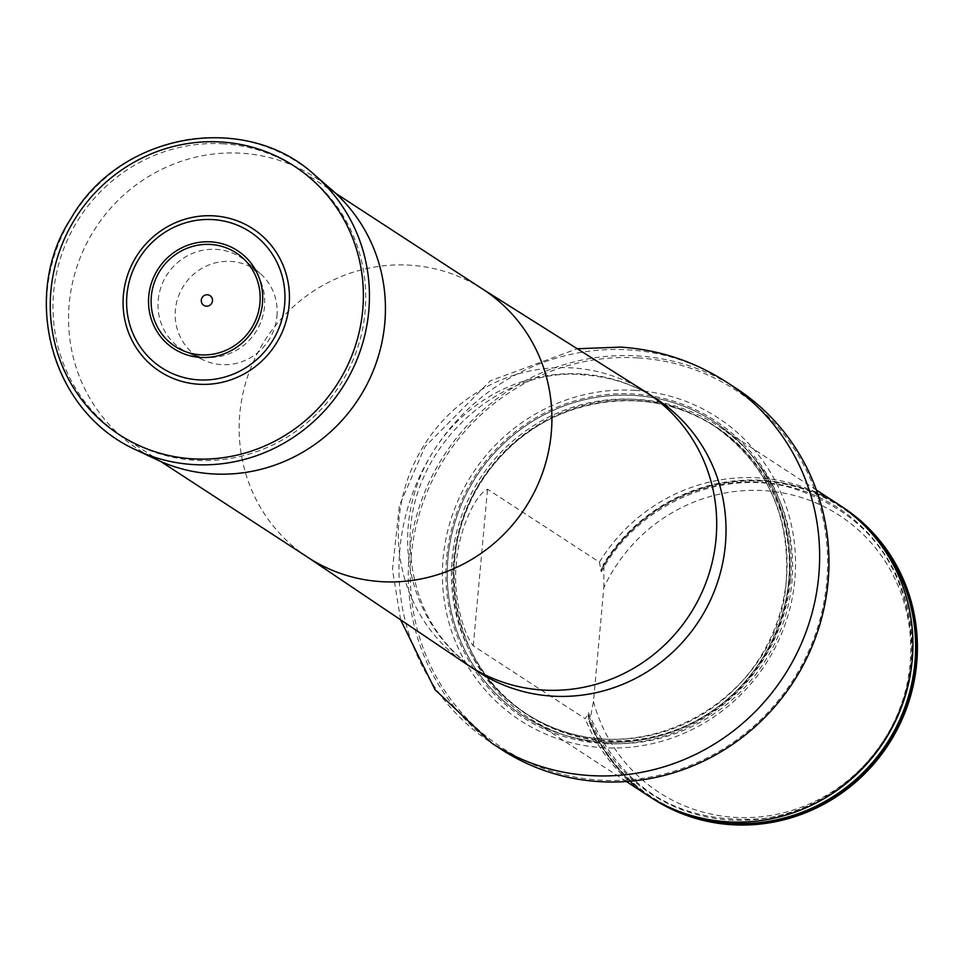 <?xml version="1.0" encoding="UTF-8"?>
<svg xmlns="http://www.w3.org/2000/svg" width="963" height="963" viewBox="0 0 963 963"><rect width="100%" height="100%" fill="white"/><g stroke="black" fill="none" stroke-linecap="round" stroke-linejoin="round"><path stroke-width="0.72" stroke-dasharray="4.82 3.61" d="M223.741 143.836A160.087 154.778 -56.9 0 0 62.053 253.425A160.087 154.778 -56.9 0 0 121.928 436.179A160.087 154.778 -56.9 0 0 339.012 386.572A160.087 154.778 -56.9 0 0 296.748 167.935A160.087 154.778 -56.9 0 0 223.741 143.836M638.192 357.911A213.605 206.515 123.1 0 1 789.299 685.812A213.605 206.515 123.1 0 1 429.438 663.363A213.605 206.515 123.1 0 1 638.192 357.911M635.231 390.376A180.755 174.76 123.1 0 1 763.105 667.865A180.755 174.76 123.1 0 1 458.581 648.857A180.755 174.76 123.1 0 1 635.231 390.376M736.177 388.378A215.339 208.201 -56.9 0 0 637.975 355.949A215.339 208.201 -56.9 0 0 420.482 503.372A215.339 208.201 -56.9 0 0 501.025 749.202M607.051 743.412A173.978 168.2 123.1 0 1 527.712 717.218A173.978 168.2 123.1 0 1 481.777 479.622A173.978 168.2 123.1 0 1 717.688 425.706A173.978 168.2 123.1 0 1 782.763 624.313A173.978 168.2 123.1 0 1 607.051 743.412M593.461 701.521A165.275 159.798 -56.9 0 0 833.717 790.792A165.275 159.798 -56.9 0 0 857.527 529.193A165.275 159.798 -56.9 0 0 603.825 587.623L593.461 701.521L589.657 721.636A173.978 168.2 -56.9 0 0 652.095 798.279M842.071 506.767A173.978 168.2 -56.9 0 0 603.909 565.076L603.163 564.595L601.141 571.625L599.431 562.163L487.531 489.24C473.483 495.476 457.678 535.97 456.486 562.777C452.73 590.138 461.205 630.235 473.278 645.788L585.191 718.723L588.525 712.764C621.316 789.516 679.409 824.797 762.828 818.598C844.298 809.04 912.43 731.17 911.768 648.268C908.013 566.413 868.048 512.966 791.851 487.94C720.842 467.97 637.891 504.239 601.562 571.324M603.825 587.623L603.909 565.076M600.731 570.409A170.872 165.203 123.1 0 1 860.031 525.04A170.872 165.203 123.1 0 1 835.92 790.033A170.872 165.203 123.1 0 1 587.755 712.993L588.911 721.155A173.978 168.2 -56.9 0 0 649.869 796.81M839.832 505.322A173.978 168.2 -56.9 0 0 603.163 564.595M588.911 721.155L589.657 721.636M599.431 562.163A173.978 168.2 123.1 0 1 837.979 504.094M647.991 795.607A173.978 168.2 123.1 0 1 585.191 718.723M158.221 300.059A54.626 52.821 123.1 0 1 191.745 253.702A54.626 52.821 123.1 0 1 246.769 261.828A54.626 52.821 123.1 0 1 264.488 306.691A54.626 52.821 123.1 0 1 187.641 352.554A54.626 52.821 123.1 0 1 158.221 300.059M276.959 316.201A52.207 50.473 -56.9 0 0 260.022 273.323A52.207 50.473 -56.9 0 0 183.885 285.469A52.207 50.473 -56.9 0 0 203.506 360.03A52.207 50.473 -56.9 0 0 276.959 316.201M332.151 190.18A162.205 156.825 -56.9 0 0 95.614 227.942A162.205 156.825 -56.9 0 0 156.572 459.592M482.945 289.285A160.087 154.778 -56.9 0 0 481.079 288.093A160.087 154.778 -56.9 0 0 409.937 265.186A160.087 154.778 -56.9 0 0 248.623 373.692A160.087 154.778 -56.9 0 0 306.27 556.301A160.087 154.778 -56.9 0 0 308.124 557.529M644.608 391.231A162.964 157.559 -56.9 0 0 572.191 367.914A162.964 157.559 -56.9 0 0 407.987 478.382A162.964 157.559 -56.9 0 0 466.67 664.265M581.496 373.981A162.964 157.559 -56.9 0 0 416.907 485.545A162.964 157.559 -56.9 0 0 477.865 671.584C435.372 642.646 412.778 600.888 410.106 546.322C406.109 447.939 500.579 364.989 584.385 375.004C610.518 376.762 634.328 384.61 655.815 398.526A162.964 157.559 -56.9 0 0 581.496 373.981M726.872 382.311A215.339 208.201 -56.9 0 0 628.67 349.882A215.339 208.201 -56.9 0 0 411.177 497.305A215.339 208.201 -56.9 0 0 491.72 743.123M790.539 579.509A176.795 170.92 123.1 0 1 602.682 743.508A176.795 170.92 123.1 0 1 446.627 558.034A176.795 170.92 123.1 0 1 634.485 394.036A176.795 170.92 123.1 0 1 790.539 579.509M789.323 581.363A172.16 166.455 123.1 0 1 606.389 741.077A172.16 166.455 123.1 0 1 454.404 560.466A172.16 166.455 123.1 0 1 637.35 400.752A172.16 166.455 123.1 0 1 789.323 581.363M788.697 581.146A171.835 166.142 123.1 0 1 527.736 714.666A171.835 166.142 123.1 0 1 482.367 479.995A171.835 166.142 123.1 0 1 715.377 426.753A171.835 166.142 123.1 0 1 788.697 581.146M786.398 579.642A171.835 166.142 123.1 0 1 525.437 713.174A171.835 166.142 123.1 0 1 480.068 478.503A171.835 166.142 123.1 0 1 713.077 425.249A171.835 166.142 123.1 0 1 786.398 579.642M789.034 579.365A175.314 169.5 123.1 0 1 519.587 713.463A175.314 169.5 123.1 0 1 546.9 413.344A175.314 169.5 123.1 0 1 789.034 579.365A175.314 169.5 123.1 0 1 519.587 713.475A175.314 169.5 123.1 0 1 546.9 413.344A175.314 169.5 123.1 0 1 789.046 579.377M602.826 566.473A173.075 167.333 123.1 0 1 866.231 527.435M680.757 812.026A173.075 167.333 123.1 0 1 588.935 719.072M473.278 645.788L487.531 489.24M315.142 175.435A165.311 159.822 -56.9 0 0 74.079 213.906A165.311 159.822 -56.9 0 0 136.204 449.986M335.545 193.226L296.748 167.935M160.725 461.47L121.928 436.179M306.27 556.301L307.197 556.927M481.079 288.093L482.018 288.683M400.608 619.799L392.483 569.627L399.368 505.731L424.972 446.736L490.311 380.83L577.246 348.75M527.736 714.666C444.87 664.398 428.776 536.09 496.174 461.722C549.139 397.081 648.749 381.24 715.377 426.753L713.077 425.249C765.609 462.252 790.021 513.688 786.314 579.545C781.535 696.309 636.278 785.7 525.437 713.174L527.736 714.666M816.383 490.023L717.688 425.706M626.395 781.535L527.712 717.218M260.022 273.323L246.769 261.828M203.506 360.03L187.641 352.554"/><path stroke-width="1.44" d="M726.872 382.311A215.339 208.201 -56.9 0 1 783.713 676.399A215.339 208.201 -56.9 0 1 491.72 743.123L501.025 749.202A215.339 208.201 -56.9 0 0 793.03 682.466A215.339 208.201 -56.9 0 0 736.177 388.378L726.872 382.311C694.528 361.426 659.149 349.689 620.738 347.113L577.246 348.75M652.095 798.279A173.978 168.2 -56.9 0 0 652.469 798.52A173.978 168.2 -56.9 0 0 888.38 744.604A173.978 168.2 -56.9 0 0 842.444 507.007A173.978 168.2 -56.9 0 0 842.071 506.767M649.869 796.81A173.978 168.2 -56.9 0 0 651.722 798.038A173.978 168.2 -56.9 0 0 887.633 744.122A173.978 168.2 -56.9 0 0 841.698 506.526A173.978 168.2 -56.9 0 0 839.832 505.322M816.383 490.023L837.979 504.094A173.978 168.2 123.1 0 1 903.053 702.701A173.978 168.2 123.1 0 1 727.342 821.8A173.978 168.2 123.1 0 1 647.991 795.607L626.395 781.535M289.105 305.223A85.165 82.337 -56.9 0 0 171.474 224.572A85.165 82.337 -56.9 0 0 158.209 370.37A85.165 82.337 -56.9 0 0 289.105 305.223M212.498 300.817A5.766 5.573 -56.9 0 0 204.541 295.352A5.766 5.573 -56.9 0 0 203.638 305.223A5.766 5.573 -56.9 0 0 212.498 300.817M136.204 449.986L156.572 459.592A162.205 156.825 -56.9 0 0 384.767 323.412A162.205 156.825 -56.9 0 0 332.151 190.18L315.142 175.435C246.552 111.106 120.231 131.401 70.66 218.962C21.21 294.148 49.185 410.96 136.204 449.986A165.311 159.822 -56.9 0 0 368.769 311.205A165.311 159.822 -56.9 0 0 315.142 175.435M160.725 461.47L308.124 557.529A160.087 154.778 -56.9 0 0 525.208 507.922A160.087 154.778 -56.9 0 0 482.945 289.285L335.545 193.226M307.197 556.927L466.67 664.265A162.964 157.559 -56.9 0 0 468.56 665.517A162.964 157.559 -56.9 0 0 689.532 615.008A162.964 157.559 -56.9 0 0 646.51 392.459A162.964 157.559 -56.9 0 0 644.608 391.231L482.018 288.683M468.56 665.517L477.865 671.584A162.964 157.559 -56.9 0 0 698.837 621.075A162.964 157.559 -56.9 0 0 655.815 398.526L646.51 392.459M866.231 527.435A173.075 167.333 123.1 0 1 886.742 743.544A173.075 167.333 123.1 0 1 680.757 812.026M284.639 304.669A81.061 78.376 -56.9 0 0 172.678 227.894A81.061 78.376 -56.9 0 0 160.051 366.674A81.061 78.376 -56.9 0 0 284.639 304.669M259.95 303.032A55.83 53.976 -56.9 0 0 182.838 250.163A55.83 53.976 -56.9 0 0 174.134 345.741A55.83 53.976 -56.9 0 0 259.95 303.032M262.478 303.189A58.454 56.516 -56.9 0 0 181.742 247.828A58.454 56.516 -56.9 0 0 172.63 347.896A58.454 56.516 -56.9 0 0 262.478 303.189M362.714 310.146A160.267 154.959 -56.9 0 0 141.356 158.365A160.267 154.959 -56.9 0 0 116.391 432.736A160.267 154.959 -56.9 0 0 362.714 310.146M491.72 743.123L435.023 689.689L400.608 619.799M842.444 507.007L841.698 506.526M652.469 798.52L651.722 798.038"/></g></svg>
